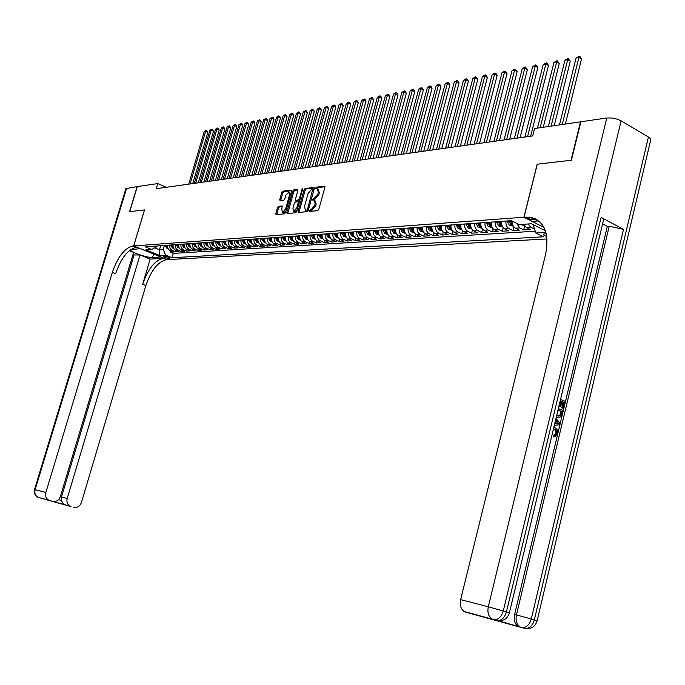 <?xml version="1.0" encoding="UTF-8"?>
<svg xmlns="http://www.w3.org/2000/svg" width="685" height="685" viewBox="0 0 685 685"><rect width="100%" height="100%" fill="white"/><g stroke="black" fill="none" stroke-linecap="round" stroke-linejoin="round"><path stroke-width="1.03" d="M309.372 210.629L309.594 211.425L317.694 210.663L318.799 209.362L324.913 187.313L324.596 186.174L316.427 187.142L315.665 188.05L315.879 188.837L317.318 188.709L318.328 192.322L317.814 194.146L314.321 198.299L312.523 199.318L312.745 200.114L314.158 200.003L315.177 203.65L314.663 205.483L311.17 209.619L309.372 210.629M314.826 200.32L316.205 204.121L315.691 205.954L310.348 211.365M324.981 186.731L317.446 187.621L316.641 188.752M317.994 189.026L319.347 192.802L318.842 194.626L313.499 200.037M169.478 258.459L169.931 258.322C168.989 257.235 166.909 256.498 163.698 256.104L163.253 256.241C164.194 257.32 166.267 258.065 169.478 258.459M278.521 206.331L277.485 207.581L275.807 213.514L276.089 214.619L284.506 213.823L285.551 212.573L291.553 191.243L291.176 190.147L282.811 191.149L281.775 192.399L279.754 199.54L280.037 200.636L283.684 200.243L284.72 198.993L285.731 195.43L288.762 192.057L289.532 194.994L285.576 209.019L282.562 212.376L281.783 209.396L282.16 205.962L278.521 206.331L279.523 206.784L278.487 208.035L276.74 214.568M144.544 209.91L129.722 211.639L137.291 186.568L157.79 183.58L156.257 188.7L532.716 135.921L534.574 128.532L580.495 121.827L571.05 160.264L537.16 164.212L523.905 217.231L133.729 245.924L144.544 209.91M298.052 211.365L298.36 212.496L307.171 211.665L308.259 210.381L314.338 188.555L314.03 187.433L305.167 188.478L304.097 189.762L298.052 211.365L299.071 211.828L299.002 212.444M295.706 212.761L287.101 213.574L286.801 212.453L292.812 191.098L293.865 189.831L297.598 189.394L297.898 190.498L295.458 199.189L295.757 200.303L298.283 200.037L299.345 198.761L301.888 189.677L302.71 188.786L296.776 211.485L295.706 212.761M170.651 250.778L170.24 252.157L173.51 251.952L170.188 250.59L172.372 250.445C170.334 249.366 169.495 247.576 169.871 245.067M176.113 250.419L175.702 251.815L179.008 251.609L175.677 250.231L177.886 250.093C175.84 249.006 175 247.199 175.377 244.673M181.645 250.042L181.225 251.463L184.582 251.258L181.234 249.871L183.477 249.725C181.414 248.638 180.575 246.814 180.951 244.271M187.253 249.665L186.825 251.112L190.224 250.898L186.859 249.511L189.137 249.357C187.073 248.261 186.226 246.429 186.603 243.869M192.93 249.289L192.502 250.753L195.944 250.539L192.571 249.134L194.874 248.989C192.793 247.876 191.946 246.035 192.331 243.458M198.684 248.903L198.248 250.393L201.732 250.179L198.35 248.766L200.679 248.612C198.599 247.499 197.751 245.641 198.128 243.047M204.515 248.509L204.079 250.025L207.606 249.802L204.207 248.381L206.57 248.227C204.481 247.105 203.625 245.239 204.01 242.627M210.423 248.116L209.978 249.657L213.557 249.434L210.141 247.996L212.538 247.842C210.441 246.711 209.584 244.828 209.97 242.199M216.417 247.713L215.963 249.28L219.594 249.049L216.16 247.61L218.592 247.448C216.486 246.309 215.621 244.417 216.006 241.771M222.488 247.302L222.026 248.895L225.708 248.664L222.265 247.208L224.723 247.054C222.608 245.906 221.743 243.997 222.128 241.334M228.636 246.891L228.173 248.509L231.898 248.278L228.447 246.814L230.939 246.651C228.816 245.495 227.951 243.569 228.336 240.889M234.878 246.472L234.407 248.116L238.183 247.876L234.715 246.403L237.25 246.24C235.118 245.076 234.244 243.141 234.638 240.435M241.197 246.043L240.718 247.722L244.554 247.473L241.069 245.992L243.637 245.821C241.497 244.648 240.623 242.704 241.017 239.981M247.61 245.615L247.131 247.311L251.018 247.071L247.516 245.572L250.119 245.401C247.97 244.22 247.097 242.259 247.49 239.519M254.118 245.179L253.621 246.908L257.569 246.66L254.058 245.153L256.695 244.982C254.537 243.783 253.655 241.814 254.049 239.056M260.711 244.733L260.214 246.489L264.213 246.24L260.685 244.716L263.365 244.545C261.199 243.346 260.317 241.351 260.711 238.577M264.752 238.286C264.35 241.077 265.241 243.081 267.407 244.28L266.893 246.069L270.952 245.812L267.407 244.28L270.13 244.108C267.955 242.901 267.064 240.889 267.467 238.097M274.188 243.817L273.675 245.641L277.785 245.384L274.231 243.843L276.988 243.663C274.805 242.439 273.914 240.426 274.317 237.609M281.073 243.355L280.55 245.204L284.72 244.947L281.158 243.389L283.95 243.209C281.758 241.985 280.867 239.947 281.27 237.113M288.051 242.875L287.52 244.768L291.759 244.502L288.179 242.935L291.014 242.747C288.822 241.514 287.923 239.467 288.325 236.608M295.141 242.396L294.601 244.322L298.9 244.048L295.303 242.473L298.189 242.284C295.98 241.043 295.072 238.971 295.483 236.094M302.333 241.908L301.785 243.869L306.144 243.595L302.539 242.002L305.459 241.814C303.25 240.555 302.342 238.474 302.744 235.571M309.629 241.403L309.072 243.415L313.499 243.132L309.877 241.531L312.848 241.334C310.622 240.067 309.714 237.969 310.125 235.049M317.035 240.897L316.47 242.944L320.965 242.661L317.335 241.043L320.34 240.846C318.114 239.57 317.198 237.464 317.609 234.51M324.562 240.384L323.988 242.473L328.543 242.182L324.895 240.555L327.952 240.358C325.717 239.065 324.801 236.942 325.212 233.97M332.199 239.853L331.608 241.993L336.241 241.702L332.576 240.058L335.684 239.853C333.432 238.551 332.516 236.411 332.927 233.422M339.948 239.322L339.349 241.505L344.058 241.206L340.376 239.544L343.536 239.348C341.276 238.037 340.351 235.871 340.762 232.857M347.826 238.774L347.218 241.009L351.987 240.709L348.297 239.031L351.508 238.825C349.239 237.507 348.314 235.332 348.725 232.292M355.823 238.226L355.198 240.503L360.053 240.195L356.346 238.508L359.599 238.303C357.322 236.967 356.397 234.775 356.817 231.71M363.94 237.661L363.307 239.99L368.239 239.681L364.523 237.986L367.828 237.772C365.542 236.428 364.608 234.21 365.028 231.128M372.195 237.078L371.553 239.476L376.553 239.159L372.82 237.447L376.185 237.224C373.89 235.871 372.957 233.645 373.376 230.528M380.577 236.496L379.918 238.945L385.004 238.628L381.262 236.899L384.67 236.676C382.376 235.315 381.434 233.063 381.853 229.929M389.097 235.897L388.429 238.414L393.592 238.08L389.833 236.342L393.301 236.111C390.989 234.741 390.048 232.472 390.476 229.312M397.754 235.289L397.069 237.866L402.318 237.532L398.55 235.777L402.069 235.546C399.757 234.159 398.807 231.873 399.235 228.687M406.556 234.664L405.854 237.31L411.188 236.976L407.404 235.203L410.991 234.964C408.662 233.568 407.712 231.265 408.14 228.045M415.495 234.03L414.785 236.753L420.213 236.411L416.411 234.612L420.051 234.381C417.713 232.968 416.763 230.639 417.191 227.403M424.597 233.379L423.861 236.179L429.375 235.828L425.565 234.022L429.272 233.782C426.926 232.361 425.967 230.014 426.395 226.744M433.836 232.72L433.091 235.597L438.7 235.246L434.872 233.422L438.64 233.174C436.285 231.735 435.326 229.372 435.763 226.076M443.246 232.044L442.476 235.006L448.187 234.647L444.342 232.806L448.17 232.558C445.815 231.102 444.848 228.713 445.284 225.391M452.811 231.359L452.023 234.398L457.828 234.039L453.975 232.181L457.871 231.924C455.499 230.46 454.532 228.054 454.968 224.706M462.538 230.648L461.733 233.791L467.641 233.422L463.771 231.547L467.735 231.29C465.355 229.809 464.387 227.377 464.824 223.995M472.444 229.929L471.605 233.165L477.616 232.789L473.737 230.896L477.77 230.631C475.39 229.141 474.414 226.692 474.859 223.284M482.514 229.192L481.658 232.532L487.78 232.147L483.884 230.237L487.994 229.972C485.596 228.465 484.62 225.99 485.066 222.556M492.763 228.43L491.89 231.89L498.115 231.496L494.21 229.569L498.389 229.295C495.991 227.78 495.007 225.279 495.452 221.812M503.201 227.66L502.302 231.23L508.638 230.836L504.717 228.884L508.972 228.61C506.566 227.077 505.581 224.56 506.027 221.058M513.827 226.863L512.902 230.562L519.35 230.16L515.42 228.191L519.752 227.908L516.781 223.387M524.65 226.05L523.691 229.886L530.258 229.475L526.311 227.488L523.7 224.286M546.236 233.662L543.419 234.142C543.042 234.844 544.155 235.614 546.767 236.462M547.041 238.954L167.44 259.606L133.729 245.924M523.905 217.231L544.01 227.454M170.24 252.157L173.279 253.399L172.003 257.731L543.453 236.804L535.867 232.994L533.067 224.517M172.003 257.731L165.642 255.137L159.742 255.496L145.871 249.862L151.719 249.46L145.237 246.823L511.378 220.673L519.17 224.594L531.551 223.755L545.406 230.776M545.911 232.395L535.867 232.994M534.48 229.098L530.729 227.197L528.109 223.986M523.691 229.886L519.752 227.908M512.902 230.562L508.972 228.61M502.302 231.23L498.389 229.295M491.89 231.89L487.994 229.972M481.658 232.532L477.77 230.631M471.605 233.165L467.735 231.29M461.733 233.791L457.871 231.924M452.023 234.398L448.17 232.558M442.476 235.006L438.64 233.174M433.091 235.597L429.272 233.782M423.861 236.179L420.051 234.381M414.785 236.753L410.991 234.964M405.854 237.31L402.069 235.546M397.069 237.866L393.301 236.111M388.429 238.414L384.67 236.676M379.918 238.945L376.185 237.224M371.553 239.476L367.828 237.772M363.307 239.99L359.599 238.303M355.198 240.503L351.508 238.825M347.218 241.009L343.536 239.348M339.349 241.505L335.684 239.853M331.608 241.993L327.952 240.358M323.988 242.473L320.34 240.846M316.47 242.944L312.848 241.334M309.072 243.415L305.459 241.814M301.785 243.869L298.189 242.284M294.601 244.322L291.014 242.747M287.52 244.768L283.95 243.209M280.55 245.204L276.988 243.663M273.675 245.641L270.13 244.108M266.893 246.069L263.365 244.545M260.214 246.489L256.695 244.982M253.621 246.908L250.119 245.401M247.131 247.311L243.637 245.821M240.718 247.722L237.25 246.24M234.407 248.116L230.939 246.651M228.173 248.509L224.723 247.054M222.026 248.895L218.592 247.448M215.963 249.28L212.538 247.842M209.978 249.657L206.57 248.227M204.079 250.025L200.679 248.612M198.248 250.393L194.874 248.989M192.502 250.753L189.137 249.357M186.825 251.112L183.477 249.725M181.225 251.463L177.886 250.093M175.702 251.815L172.372 250.445M173.279 253.399L535.233 231.205M160.667 245.718L159.459 249.768L163.227 249.511L164.426 245.453M532.981 224.851L533.632 224.808M166.267 187.296L157.79 183.58M154.742 247.833L159.459 249.768L159.742 255.496M156.874 245.992L156.634 246.814L151.719 249.46M512.371 221.169C512.157 224.466 513.176 226.812 515.42 228.191M501.771 221.358C501.334 224.851 502.31 227.36 504.717 228.884M491.273 222.111C490.828 225.57 491.813 228.054 494.21 229.569M480.956 222.848C480.519 226.273 481.495 228.739 483.884 230.237M470.826 223.567C470.381 226.966 471.357 229.406 473.737 230.896M460.868 224.278C460.431 227.651 461.399 230.074 463.771 231.547M451.072 224.98C450.644 228.319 451.603 230.717 453.975 232.181M441.457 225.665C441.02 228.978 441.988 231.359 444.342 232.806M431.995 226.341C431.567 229.629 432.526 231.984 434.872 233.422M422.696 227.009C422.268 230.263 423.227 232.6 425.565 234.022M413.552 227.66C413.123 230.888 414.074 233.208 416.411 234.612M404.561 228.302C404.133 231.504 405.083 233.808 407.404 235.203M395.716 228.936C395.288 232.112 396.23 234.39 398.55 235.777M387.008 229.561C386.588 232.712 387.53 234.972 389.833 236.342M378.445 230.169C378.026 233.294 378.959 235.537 381.262 236.899M370.02 230.768C369.6 233.868 370.534 236.094 372.82 237.447M361.723 231.359C361.303 234.441 362.237 236.642 364.523 237.986M353.563 231.941C353.143 234.998 354.076 237.19 356.346 238.508M345.531 232.523C345.112 235.546 346.036 237.721 348.297 239.031M337.619 233.088C337.2 236.094 338.125 238.243 340.376 239.544M329.827 233.636C329.416 236.625 330.333 238.757 332.576 240.058M322.156 234.184C321.744 237.147 322.661 239.27 324.895 240.555M314.603 234.724C314.192 237.669 315.1 239.767 317.335 241.043M307.154 235.263C306.752 238.175 307.659 240.264 309.877 241.531M299.825 235.786C299.422 238.68 300.33 240.752 302.539 242.002M292.606 236.299C292.204 239.168 293.103 241.231 295.303 242.473M285.491 236.804C285.088 239.656 285.979 241.702 288.179 242.935M278.478 237.31C278.076 240.135 278.966 242.165 281.158 243.389M271.56 237.798C271.166 240.615 272.056 242.627 274.231 243.843M258.039 238.765C257.637 241.54 258.528 243.526 260.685 244.716M251.412 239.245C251.018 241.993 251.9 243.963 254.058 245.153M244.887 239.707C244.494 242.439 245.376 244.391 247.516 245.572M238.448 240.17C238.063 242.875 238.937 244.819 241.069 245.992M232.104 240.623C231.718 243.312 232.583 245.239 234.715 246.403M225.844 241.069C225.459 243.74 226.324 245.658 228.447 246.814M219.671 241.505C219.286 244.168 220.15 246.069 222.265 247.208M213.583 241.942C213.198 244.579 214.062 246.472 216.16 247.61M207.572 242.37C207.195 244.99 208.052 246.865 210.141 247.996M201.647 242.798C201.27 245.401 202.118 247.259 204.207 248.381M195.799 243.209C195.422 245.804 196.27 247.653 198.35 248.766M190.028 243.629C189.651 246.198 190.498 248.03 192.571 249.134M184.333 244.031C183.957 246.583 184.796 248.407 186.859 249.511M178.708 244.434C178.34 246.968 179.179 248.783 181.234 249.871M173.168 244.828C172.791 247.353 173.63 249.152 175.677 250.231M167.688 245.221C167.32 247.722 168.15 249.511 170.188 250.59M163.227 249.511L165.642 255.137M314.406 187.981L306.186 188.957L305.116 190.242L299.071 211.828M306.829 210.047L307.591 209.139L312.702 189.223L311.555 189.351L308.096 193.487L304.457 206.51L305.459 210.149L308.31 210.209M313.961 189.925L312.891 189.351M305.827 210.312L306.769 210.62L305.75 210.149M307.848 210.509L306.769 210.62M297.966 189.933L294.867 190.302L293.814 191.569L287.743 213.514M296.511 200.611L299.996 199.994M292.915 208.223L293.728 211.237L296.802 207.838L298.206 202.828L297.906 201.715L295.381 201.972L294.319 203.239L292.915 208.223M294.216 211.459L294.738 211.699L297.307 209.584M299.268 202.572L298.823 202.178M282.511 206.476L279.523 206.784M283.068 212.607L283.573 212.829L286.039 210.826M290.74 194.155L289.275 192.297M291.63 190.678L283.813 191.612L282.777 192.862L280.687 200.577M531.217 223.781L532.219 224.089M565.382 124.028L581.479 59.047L578.894 57.454L576.076 58.011L559.457 124.901M562.265 124.49L578.894 57.454L579.279 56.264L580.315 56.898L581.479 59.047M576.076 58.011L579.279 56.264M553.797 427.534L555.107 427.817C557.256 428.75 558.087 430.762 557.581 433.853L554.602 436.893L553.6 436.79L553.728 435.292L555.783 433.357L555.92 432.107L555.329 430.274L553.437 429.007M560.535 399.415L565.236 401.376L563.567 408.38L561.76 407.96L563.096 402.36L561.863 401.847M563.567 408.38L562.753 408.046L564.097 402.438L561.931 401.538L560.681 406.77L558.874 406.351L559.868 406.428L561.126 401.196L560.124 401.119M497.627 620.67L497.456 620.636C503.569 621.295 507.559 618.666 509.417 612.767L488.294 606.782L606.782 117.983L611.859 118L617.45 119.224L621.107 120.834L503.295 610.892C501.557 616.646 498.56 619.591 494.305 619.745L464.25 611.551C460.799 609.076 459.601 605.103 460.637 599.632L488.294 606.782C487.24 612.39 488.456 616.457 491.941 618.975L518.177 626.45C514.769 624.001 513.579 619.994 514.606 614.445L516.456 614.924L609.205 226.255L623.513 229.321L601.096 217.419C603.374 218.678 604.136 219.739 603.374 220.613L509.426 612.707M602.586 223.875L607.312 226.367L514.606 614.445M558.266 417.507L556.306 417.071M606.782 117.983L580.863 121.767L571.41 160.221L537.28 164.194L524.016 217.222L529.83 217.154C544.241 220.484 549.507 232.849 545.628 254.246L460.637 599.632M535.43 218.763L533.281 218.917M524.016 217.222L532.159 221.366L538.821 220.904M465.629 612.142L519.478 627.006M492.84 619.839L491.316 619.154M491.034 618.957L490.606 618.615M621.107 120.834L648.841 137.291L650.348 138.627L650.733 139.886L537.143 620.721M607.312 226.367L609.205 226.255M525.96 217.085L530.019 219.149L537.776 220.125M561.126 401.196L560.193 400.811M560.681 406.77L559.868 406.428M564.097 402.438L563.096 402.36M562.753 408.046L561.76 407.96M558.326 408.602L563.044 410.546L560.861 416.908L557.701 417.336L556.417 416.6M556.751 415.178L558.035 415.923L560.878 415.221L561.905 411.616L557.992 410.007M557.607 417.293L556.614 417.208M561.905 411.616L557.924 410.306M558.498 416.078L559.885 415.136L560.904 411.531M560.878 415.221L559.885 415.136M561.417 413.637L560.424 413.543M555.955 418.526L560.047 423.099L559.671 424.683L554.293 425.445M557.907 422.354L556.194 420.547L555.372 423.955L559.046 423.561L556.006 421.309M555.424 423.75L558.044 423.467L556.905 422.26M559.046 423.561L558.044 423.467M554.602 436.893L554.722 435.395L556.777 433.459L556.888 431.798L555.852 429.889L553.771 429.127M554.773 429.23L553.454 428.947M556.777 433.459L555.783 433.357M554.722 435.395L553.728 435.292M132.856 254.94L140.014 254.991L67.19 498.483C66.402 501.917 67.335 504.468 69.99 506.138L37.915 497.276C35.269 495.589 34.336 493.054 35.132 489.672L45.869 492.446C45.073 495.889 46.006 498.457 48.686 500.161L38.463 497.421M125.869 188.623L137.137 186.594L129.568 211.656L144.492 209.918L133.678 245.932L132.796 245.992C124.524 248.124 117.7 256.943 112.314 272.433L45.869 492.446M140.374 248.621L130.844 249.665C128.771 251.523 146.984 258.005 152.627 257.44L160.864 256.961L167.388 259.615L166.481 259.658C158.021 261.636 151.162 270.258 145.888 285.534L81.421 502.516C79.931 506.301 77.396 507.91 73.817 507.328M140.365 248.646L133.678 245.932M58.542 499.648L61.282 500.418L63.842 504.614L52.625 501.394C56.264 501.985 58.85 500.375 60.366 496.556L133.609 252.414L129.277 250.667M150.169 259.084L163.244 258.348C154.81 260.334 147.951 268.982 142.668 284.275L150.169 259.084L140.014 254.991M52.625 501.394L49.757 500.589M61.282 500.418L61.47 497.002L67.19 498.483M133.926 255.368L61.47 497.002M132.796 245.992L136.118 247.345C127.83 249.46 120.997 258.254 115.628 273.726L112.314 272.433M520.232 224.526L524.231 225.416M554.225 125.663L570.28 61.239L567.702 59.664L564.937 60.211L548.36 126.519M551.117 126.117L567.702 59.664L568.096 58.482L570.28 61.239M564.937 60.211L568.096 58.482M513.339 226.144L509.263 225.194L507.208 220.972M543.274 127.264L559.277 63.397L556.699 61.838L553.985 62.378L537.468 128.112M509.238 220.827L510.539 224.475L512.029 224.834L510.53 220.733M540.174 127.718L556.699 61.838L557.111 60.665L559.277 63.397M553.985 62.378L557.111 60.665M502.644 226.863L498.671 225.913L496.616 221.726M530.652 136.204L548.462 65.512L545.894 63.97L543.222 64.501L524.907 137.009M498.62 221.589L499.904 225.202L501.386 225.562L499.879 221.495M527.561 136.64L545.894 63.97L546.313 62.806L547.341 63.422L548.462 65.512M543.222 64.501L546.313 62.806M492.138 227.557L488.268 226.615L486.222 222.471M520.078 137.685L537.836 67.592L535.276 66.068L532.656 66.591L514.392 138.49M488.182 222.334L489.467 225.913L490.922 226.273L489.424 222.24M517.004 138.122L535.276 66.068L535.704 64.912L536.732 65.52L537.836 67.592M532.656 66.591L535.704 64.912M481.82 228.251L478.044 227.309L476.006 223.199M509.691 139.141L527.39 69.639L524.838 68.132L522.261 68.646L504.057 139.937M477.933 223.062L479.209 226.615L480.647 226.975L479.149 222.976M506.626 139.577L524.838 68.132L525.284 66.976L527.39 69.639M522.261 68.646L525.284 66.976M471.682 228.927L467.992 227.994L465.963 223.918M499.485 140.579L517.124 71.651L514.581 70.161L512.046 70.658L493.902 141.358M467.855 223.781L469.139 227.3L470.552 227.66L469.054 223.695M496.428 141.007L514.581 70.161L515.034 69.014L517.124 71.651M512.046 70.658L515.034 69.014M461.724 229.586L458.119 228.662L456.099 224.62M489.45 141.983L507.037 73.629L504.502 72.148L502.002 72.644L483.927 142.754M457.957 224.492L459.233 227.977L460.637 228.336L459.138 224.406M486.401 142.411L504.502 72.148L504.956 71.009L507.037 73.629M502.002 72.644L504.956 71.009M451.937 230.246L448.418 229.321L446.397 225.314M479.586 143.362L497.113 75.564L494.587 74.108L492.13 74.597L474.114 144.133M448.23 225.185L449.497 228.644L450.884 228.995L449.386 225.1M476.546 143.79L494.587 74.108L495.049 72.978L496.06 73.56L497.113 75.564M492.13 74.597L495.049 72.978M442.313 230.888L438.879 229.963L436.867 225.999M469.893 144.723L487.352 77.482L484.834 76.035L482.428 76.514L464.464 145.485M438.665 225.87L439.933 229.295L441.294 229.646L439.804 225.785M466.862 145.151L484.834 76.035L485.314 74.913L486.316 75.487L487.352 77.482M482.428 76.514L485.314 74.913M432.851 231.513L429.495 230.597L427.491 226.667M460.354 146.059L477.762 79.357L475.244 77.927L472.873 78.398L454.977 146.813M429.264 226.538L430.522 229.937L431.875 230.288L430.385 226.461M457.332 146.487L475.244 77.927L475.733 76.814L476.734 77.379L477.762 79.357M472.873 78.398L475.733 76.814M423.544 232.138L420.273 231.222L418.278 227.326M450.978 147.378L468.317 81.207L465.817 79.794L463.48 80.256L445.644 148.123M420.016 227.197L421.275 230.571L422.602 230.913L421.121 227.12M447.964 147.797L465.817 79.794L466.305 78.681L467.307 79.246L468.317 81.207M463.48 80.256L466.305 78.681M414.399 232.746L411.205 231.838L409.21 227.968M441.748 148.671L459.036 83.031L456.535 81.626L454.241 82.08L436.465 149.416M410.923 227.848L412.173 231.188L413.492 231.539L412.01 227.771M438.751 149.09L456.535 81.626L457.032 80.522L458.034 81.078L459.036 83.031M454.241 82.08L457.032 80.522M405.4 233.345L402.283 232.446L400.297 228.61M432.672 149.946L449.891 84.82L447.408 83.424L445.147 83.87L427.44 150.674M401.984 228.49L403.225 231.804L404.527 232.147L403.045 228.413M429.683 150.366L447.408 83.424L447.913 82.328L448.906 82.885L449.891 84.82M445.147 83.87L447.913 82.328M396.555 233.936L393.507 233.037L391.529 229.235M423.741 151.197L440.9 86.575L438.426 85.205L436.199 85.642L418.552 151.924M393.181 229.115L394.432 232.403L395.716 232.746L394.235 229.038M420.761 151.616L438.426 85.205L438.931 84.109L439.924 84.657L440.9 86.575M436.199 85.642L438.931 84.109M387.847 234.518L384.867 233.619L382.898 229.852M414.956 152.43L432.055 88.314L429.581 86.952L427.397 87.38L409.81 153.149M384.525 229.732L385.766 232.994L387.034 233.337L385.561 229.663M411.985 152.841L429.581 86.952L430.103 85.865L431.088 86.413L432.055 88.314M427.397 87.38L430.103 85.865M379.267 235.092L376.373 234.201L374.412 230.46M406.299 153.637L423.339 90.018L420.881 88.665L418.723 89.093L401.204 154.356M376.014 230.34L377.247 233.576L378.505 233.91L377.024 230.271M403.345 154.056L420.881 88.665L421.403 87.586L422.388 88.125L423.339 90.018M418.723 89.093L421.403 87.586M370.842 235.64L368.008 234.767L366.055 231.05M397.788 154.836L414.767 91.696L412.319 90.36L410.195 90.78L392.736 155.546M367.631 230.939L368.864 234.15L370.106 234.484L368.633 230.871M394.843 155.247L412.319 90.36L412.841 89.29L413.826 89.821L414.767 91.696M410.195 90.78L412.841 89.29M362.536 236.171L359.779 235.323L357.835 231.641M389.414 156.009L406.325 93.348L403.885 92.021L401.795 92.441L384.396 156.711M359.385 231.53L360.61 234.707L361.834 235.049L360.37 231.461M386.468 156.42L403.885 92.021L404.415 90.959L405.392 91.49L406.325 93.348M401.795 92.441L404.415 90.959M354.35 236.693L351.679 235.871L349.735 232.215M381.16 157.165L398.011 94.975L395.579 93.665L393.524 94.068L376.193 157.867M351.268 232.112L352.484 235.263L353.7 235.597L352.236 232.044M378.231 157.576L395.579 93.665L396.118 92.603L397.094 93.134L398.011 94.975M393.524 94.068L396.118 92.603M346.302 237.207L343.699 236.411L341.764 232.789M373.034 158.303L389.825 96.576L387.402 95.283L385.372 95.677L368.11 158.997M343.271 232.677L344.486 235.811L345.685 236.145L344.221 232.609M370.114 158.715L387.402 95.283L387.941 94.23L388.917 94.744L389.825 96.576M385.372 95.677L387.941 94.23M338.373 237.721L335.847 236.942L333.92 233.345M365.036 159.425L381.768 98.16L379.344 96.868L377.349 97.261L360.147 160.11M335.402 233.242L336.618 236.351L337.799 236.676L336.344 233.174M362.125 159.836L379.344 96.868L379.892 95.823L380.86 96.337L381.768 98.16M377.349 97.261L379.892 95.823M330.572 238.217L328.115 237.464L326.197 233.902M357.159 160.53L373.822 99.71L371.416 98.434L369.446 98.828L352.313 161.215M327.653 233.799L328.86 236.882L330.033 237.207L328.577 233.731M354.256 160.941L371.416 98.434L371.972 97.398L373.822 99.71M369.446 98.828L371.972 97.398M322.883 238.714L320.494 237.986L318.585 234.441M349.393 161.617L366.004 101.243L363.598 99.984L361.663 100.361L344.589 162.294M322.361 237.584L320.931 234.279M320.023 234.338L321.222 237.404L322.387 237.729M346.507 162.028L363.598 99.984L364.155 98.948L365.122 99.453L366.004 101.243M361.663 100.361L364.155 98.948M315.323 239.202L312.994 238.491L311.093 234.981M341.746 162.696L358.289 102.759L355.9 101.5L353.991 101.877L336.986 163.364M314.783 238.037L313.405 234.809M312.506 234.878L313.704 237.909L314.852 238.243M338.878 163.098L355.9 101.5L356.465 100.472L357.424 100.978L358.289 102.759M353.991 101.877L356.465 100.472M307.865 239.681L305.604 238.988L303.703 235.503M334.22 163.749L350.703 104.24L348.314 102.998L346.43 103.375L329.494 164.409M307.18 238.363L305.981 235.34M305.099 235.409L306.298 238.423L307.428 238.74M331.352 164.152L348.314 102.998L348.879 101.979L349.838 102.476L350.703 104.24M346.43 103.375L348.879 101.979M300.518 240.152L298.326 239.485L296.434 236.025M326.796 164.785L343.211 105.713L340.839 104.48L338.989 104.839L322.104 165.445M299.867 238.859L298.677 235.863M297.804 235.931L298.994 238.919L300.09 239.27M323.945 165.188L340.839 104.48L341.413 103.461L342.363 103.957L343.211 105.713M338.989 104.839L341.413 103.461M293.283 240.623L291.151 239.973L289.267 236.539M319.484 165.813L335.838 107.151L333.467 105.935L331.643 106.295L314.826 166.464M292.752 239.433L291.476 236.376M290.62 236.436L291.801 239.407L292.863 239.767M316.641 166.215L333.467 105.935L334.049 104.925L334.991 105.413L335.838 107.151M331.643 106.295L334.049 104.925M286.159 241.086L284.078 240.452L282.203 237.044M312.274 166.823L328.569 108.581L326.206 107.365L324.407 107.725L307.659 167.474M285.628 239.896L284.386 236.89M283.539 236.95L284.72 239.896L285.748 240.247M309.44 167.226L326.206 107.365L326.788 106.363L327.73 106.843L328.569 108.581M324.407 107.725L326.788 106.363M279.129 241.54L277.117 240.923L275.25 237.541M305.167 167.825L321.402 109.977L319.047 108.778L317.275 109.129L300.587 168.467M278.572 240.315L277.391 237.387M276.56 237.447L277.733 240.367L278.735 240.726M302.35 168.219L319.047 108.778L319.638 107.776L320.58 108.264L321.402 109.977M317.275 109.129L319.638 107.776M272.21 241.985L270.25 241.385L268.392 238.029M298.163 168.801L314.338 111.364L311.992 110.174L310.245 110.516L293.625 169.443M271.671 240.786L270.507 237.875M269.684 237.935L270.858 240.837L271.825 241.197M295.355 169.195L311.992 110.174L312.583 109.18L314.338 111.364M310.245 110.516L312.583 109.18M265.386 242.421L263.477 241.848L261.627 238.508M291.262 169.769L307.377 112.725L305.039 111.544L303.309 111.886L286.75 170.402M264.864 241.231L263.708 238.363M262.903 238.423L264.067 241.3L265.009 241.659M288.462 170.163L305.039 111.544L305.63 110.559L306.563 111.03L307.377 112.725M303.309 111.886L305.63 110.559M258.656 242.858L256.807 242.302L254.966 238.988M284.455 170.728L300.501 114.078L298.18 112.905L296.477 113.239L279.977 171.353M258.142 241.668L257.021 238.842M256.224 238.894L257.38 241.762L258.442 242.07M281.663 171.113L298.18 112.905L298.771 111.92L299.705 112.391L300.501 114.078M296.477 113.239L298.771 111.92M252.029 243.286L250.231 242.747L248.39 239.459M277.742 171.67L293.728 115.397L291.416 114.241L289.738 114.566L273.298 172.286M251.515 242.096L250.419 239.313M249.631 239.365L250.787 242.207L251.678 242.567M274.959 172.055L291.416 114.241L292.007 113.265L292.94 113.727L293.728 115.397M289.738 114.566L292.007 113.265M245.487 243.714L243.74 243.184L241.908 239.921M271.123 172.594L287.049 116.707L284.737 115.559L283.085 115.885L266.713 173.211M244.982 242.524L243.911 239.776M243.132 239.836L244.288 242.653L245.144 243.004M268.357 172.98L284.737 115.559L285.345 114.583L287.049 116.707M283.085 115.885L285.345 114.583M239.039 244.134L237.344 243.612L235.52 240.375M264.598 173.51L280.465 118L278.161 116.852L276.526 117.178L260.223 174.127M238.543 242.935L237.498 240.238M236.727 240.289L237.875 243.089L238.705 243.44M261.833 173.896L278.161 116.852L278.761 115.893L279.685 116.347L280.465 118M276.526 117.178L278.761 115.893M232.686 244.545L231.042 244.04L229.218 240.829M258.159 174.41L273.966 119.276L271.671 118.137L270.061 118.454L253.818 175.017M232.189 243.355L231.17 240.683M230.417 240.743L231.556 243.517L232.361 243.869M255.411 174.795L271.671 118.137L272.279 117.178L273.195 117.632L273.966 119.276M270.061 118.454L272.279 117.178M226.418 244.947L224.817 244.468L223.01 241.266M251.806 175.3L267.552 120.526L265.266 119.404L263.682 119.721L247.499 175.908M225.922 243.757L224.928 241.129M224.183 241.189L225.322 243.946L226.101 244.288M249.066 175.685L265.266 119.404L265.874 118.445L266.79 118.899L267.552 120.526M263.682 119.721L265.874 118.445M220.236 245.35L218.678 244.879L216.88 241.711M245.538 176.182L261.225 121.767L258.947 120.654L257.38 120.962L241.266 176.781M219.739 244.16L218.772 241.574M218.035 241.625L219.174 244.365L220.168 244.673M242.815 176.567L258.947 120.654L259.564 119.704L261.225 121.767M257.38 120.962L259.564 119.704M214.131 245.744L212.624 245.29L210.834 242.139M239.356 177.047L254.983 122.992L252.714 121.879L251.172 122.187L235.109 177.646M213.643 244.554L212.701 242.002M211.973 242.062L213.103 244.785L213.831 245.11M236.642 177.432L252.714 121.879L253.33 120.937L254.238 121.382L254.983 122.992M251.172 122.187L253.33 120.937M208.12 246.138L206.656 245.692L204.866 242.567M233.26 177.903L248.826 124.199L246.566 123.094L245.042 123.403L229.047 178.494M207.632 244.939L206.707 242.43M205.997 242.481L207.118 245.187L207.82 245.513M230.554 178.28L246.566 123.094L247.182 122.153L248.826 124.199M245.042 123.403L247.182 122.153M202.178 246.523L200.765 246.095L198.984 242.987M227.24 178.751L242.747 125.389L240.495 124.293L238.988 124.593L223.053 179.333M201.698 245.324L200.799 242.858M200.088 242.91L201.887 245.915M224.543 179.127L240.495 124.293L241.111 123.36L242.01 123.797L242.747 125.389M238.988 124.593L241.111 123.36M196.321 246.908L194.951 246.489L193.17 243.398M221.298 179.581L236.745 126.562L234.501 125.483L233.02 125.775L217.145 180.164M195.841 245.709L194.968 243.269M194.266 243.321L196.038 246.3M218.618 179.958L234.501 125.483L235.126 124.55L236.017 124.978L236.745 126.562M233.02 125.775L235.126 124.55M190.541 247.276L189.206 246.874L187.442 243.809M215.441 180.403L230.828 127.718L228.593 126.648L227.12 126.939L211.314 180.977M190.062 246.078L189.206 243.68M188.521 243.732L190.267 246.686M212.761 180.78L228.593 126.648L229.21 125.723L230.828 127.718M227.12 126.939L229.21 125.723M184.839 247.653L183.546 247.259L181.782 244.211M209.653 181.217L224.98 128.866L222.753 127.804L221.306 128.086L205.551 181.79M184.368 246.446L183.529 244.091M182.852 244.134L183.965 246.771L184.907 247.062M206.99 181.585L222.753 127.804L223.378 126.879L224.98 128.866M221.306 128.086L223.378 126.879M179.213 248.021L177.954 247.636L176.199 244.613M203.942 182.013L219.209 129.996L216.991 128.943L215.561 129.217L199.874 182.587M178.734 246.814L177.92 244.494M177.261 244.536L178.939 247.448M201.287 182.39L216.991 128.943L217.616 128.018L219.209 129.996M215.561 129.217L217.616 128.018M173.656 248.381L172.44 248.013L170.693 245.007M198.299 182.801L213.514 131.109L211.305 130.064L209.893 130.338L194.257 183.374M173.185 247.174L172.389 244.887M171.73 244.93L173.391 247.816M195.662 183.178L211.305 130.064L211.93 129.148L213.514 131.109M209.893 130.338L211.93 129.148M168.167 248.741L166.994 248.381L165.248 245.393M192.733 183.589L207.889 132.214L205.688 131.169L204.293 131.443L188.726 184.145M167.705 247.525L166.926 245.273M166.275 245.324L167.911 248.184M190.105 183.957L205.688 131.169L206.313 130.261L207.889 132.214M204.293 131.443L206.313 130.261M526.311 227.488L530.729 227.197M312.197 210.089L311.17 209.619M315.691 205.954L314.663 205.483M316.205 204.121L315.177 203.65M314.304 198.89L313.285 198.41M315.34 198.778L314.321 198.299M318.842 194.626L317.814 194.146M319.347 192.802L318.328 192.322M317.446 187.621L316.427 187.142M311.161 210.192L310.134 209.721M305.116 190.242L304.097 189.762M306.186 188.957L305.167 188.478M308.49 209.559L307.591 209.139M313.816 190.43L312.925 190.01M287.811 212.907L286.801 212.453M293.814 191.569L292.812 191.098M294.867 190.302L293.865 189.831M296.862 200.765L295.843 200.303M299.294 200.508L298.283 200.037M300.227 199.164L299.345 198.761M302.77 190.087L301.888 189.677M297.684 208.24L296.802 207.838M299.088 203.239L298.206 202.828M286.441 209.413L285.576 209.019M290.389 195.388L289.532 194.994M280.764 200.003L279.754 199.54M282.777 192.862L281.775 192.399M283.813 191.612L282.811 191.149M276.817 213.968L275.807 213.514M278.487 208.035L277.485 207.581M464.25 611.551L497.456 620.636C501.72 620.49 504.717 617.545 506.446 611.808L601.096 217.419M623.513 229.321L531.286 618.992L534.343 619.874L648.421 137.026M518.177 626.45L522.312 627.674C526.594 627.546 529.582 624.651 531.286 618.992L516.456 614.924C515.428 620.482 516.618 624.489 520.026 626.946L525.369 628.539C529.659 628.419 532.647 625.533 534.343 619.874L537.134 620.781C535.327 626.595 531.406 629.181 525.369 628.539L525.472 628.556M557.47 423.732L556.468 423.638M163.244 258.348L166.481 259.658M142.668 284.275L145.888 285.534M71.009 506.54L63.842 504.614M126.639 188.127L35.132 489.672L34.524 489.527C33.77 492.943 34.901 495.529 37.915 497.276L48.686 500.161M153.645 254.007L152.627 257.44M509.349 225.219L512.8 224.988M510.616 221.597L512.346 221.478M507.294 221.829L509.332 221.692M510.924 222.925L510.539 224.475M498.748 225.939L502.105 225.716M499.973 222.351L501.651 222.231M496.711 222.582L498.706 222.437M500.29 223.695L499.904 225.202M488.345 226.641L491.607 226.427M489.51 223.087L491.154 222.976M486.307 223.319L488.268 223.173M489.844 224.449L489.467 225.913M478.121 227.334L481.29 227.12M479.243 223.815L480.836 223.704M476.092 224.038L478.019 223.901M479.577 225.185L479.209 226.615M468.069 228.019L471.152 227.805M469.148 224.526L470.706 224.415M466.048 224.749L467.949 224.611M469.49 225.913L469.139 227.3M458.196 228.687L461.193 228.482M459.224 225.228L460.74 225.125M456.184 225.442L458.042 225.314M459.584 226.632L459.233 227.977M448.495 229.347L451.406 229.15M449.471 225.922L450.953 225.819M446.483 226.127L448.315 225.999M449.839 227.326L449.497 228.644M438.957 229.989L441.782 229.8M439.89 226.598L441.337 226.495M436.953 226.803L438.751 226.675M440.267 228.019L439.933 229.295M429.572 230.622L432.321 230.434M430.471 227.266L431.875 227.163M427.577 227.463L429.349 227.343M430.848 228.687L430.522 229.937M420.35 231.247L423.022 231.068M421.207 227.917L422.576 227.822M418.364 228.122L420.102 227.994M421.592 229.355L421.275 230.571M411.274 231.864L413.877 231.684M412.096 228.559L413.432 228.465M409.296 228.756L411.009 228.636M412.49 230.006L412.173 231.188M402.352 232.463L404.886 232.292M403.131 229.192L404.441 229.107M400.382 229.389L402.069 229.269M403.533 230.648L403.225 231.804M393.575 233.063L396.033 232.891M394.32 229.817L395.596 229.732M391.614 230.006L393.267 229.895M394.731 231.273L394.432 232.403M384.944 233.645L387.333 233.482M385.646 230.434L386.888 230.34M382.983 230.622L384.61 230.502M386.066 231.89L385.766 232.994M376.442 234.219L378.762 234.065M377.11 231.033L378.325 230.948M374.498 231.222L376.099 231.11M377.538 232.498L377.247 233.576M368.085 234.784L370.337 234.638M368.718 231.624L369.9 231.547M366.141 231.813L367.717 231.701M369.147 233.097L368.864 234.15M359.848 235.349L362.04 235.195M360.456 232.215L361.611 232.129M357.912 232.395L359.471 232.283M360.884 233.688L360.61 234.707M351.748 235.897L353.88 235.751M352.313 232.789L353.451 232.712M349.821 232.96L351.345 232.857M352.758 234.261L352.484 235.263M343.767 236.436L345.839 236.291M344.307 233.354L345.411 233.277M341.849 233.525L343.356 233.422M344.752 234.827L344.486 235.811M335.915 236.967L337.928 236.83M336.421 233.91L337.5 233.833M334.006 234.082L335.487 233.979M336.874 235.392L336.618 236.351M328.183 237.489L330.136 237.352M328.663 234.458L329.716 234.381M326.274 234.63L327.738 234.527M329.117 235.94L328.86 236.882M320.563 238.003L322.464 237.875M321.017 234.998L322.044 234.929M318.671 235.169L320.109 235.066M321.479 236.479L321.222 237.404M313.062 238.517L314.912 238.389M313.482 235.529L314.483 235.46M311.17 235.7L312.591 235.597M313.953 237.019L313.704 237.909M305.673 239.014L307.471 238.894M306.067 236.06L307.043 235.991M303.789 236.214L305.185 236.119M306.537 237.541L306.298 238.423M298.386 239.51L300.133 239.39M298.763 236.573L299.713 236.505M296.519 236.736L297.889 236.633M299.234 238.055L298.994 238.919M291.219 239.99L292.915 239.878M291.562 237.078L292.495 237.019M289.353 237.241L290.705 237.147M292.041 238.568L291.801 239.407M284.147 240.469L285.791 240.358M284.463 237.584L285.38 237.515M282.288 237.738L283.624 237.644M284.951 239.065L284.72 239.896M277.177 240.94L278.778 240.837M277.476 238.08L278.367 238.012M275.327 238.226L276.646 238.14M277.964 239.562L277.733 240.367M270.31 241.411L271.868 241.3M270.584 238.568L271.457 238.5M268.469 238.714L269.762 238.62M271.08 240.041L270.858 240.837M263.545 241.865L265.052 241.762M263.793 239.048L264.641 238.988M261.704 239.193L262.989 239.099M264.29 240.521L264.067 241.3M256.875 242.319L258.339 242.216M257.098 239.519L257.928 239.459M255.043 239.664L256.301 239.579M257.603 240.992L257.38 241.762M250.29 242.764L251.72 242.67M250.496 239.981L251.309 239.93M248.475 240.127L249.708 240.041M251.001 241.462L250.787 242.207M243.809 243.201L245.187 243.107M243.988 240.444L244.776 240.392M241.993 240.589L243.218 240.503M244.502 241.916L244.288 242.653M237.412 243.637L238.748 243.543M237.575 240.897L238.346 240.846M235.606 241.034L236.813 240.949M238.089 242.37L237.875 243.089M231.102 244.066L232.403 243.971M231.247 241.343L232.001 241.291M229.304 241.48L230.494 241.403M231.761 242.815L231.556 243.517M224.877 244.485L226.144 244.399M225.005 241.788L225.742 241.736M223.087 241.925L224.26 241.839M225.519 243.252L225.322 243.946M218.746 244.896L219.971 244.819M218.849 242.225L219.568 242.173M216.957 242.353L218.113 242.276M219.371 243.689L219.174 244.365M212.692 245.307L213.874 245.23M212.778 242.653L213.48 242.601M210.911 242.781L212.05 242.704M213.3 244.117L213.103 244.785M206.716 245.709L207.872 245.632M206.784 243.072L207.469 243.029M204.943 243.209L206.074 243.124M207.307 244.536L207.118 245.187M200.825 246.112L201.938 246.035M200.876 243.492L201.544 243.449M199.061 243.62L200.174 243.543M201.399 244.947L201.219 245.59M195.011 246.506L196.09 246.437M195.045 243.903L195.696 243.86M193.247 244.031L194.352 243.954M195.576 245.358L195.388 245.992M189.265 246.891L190.319 246.823M189.283 244.314L189.925 244.271M187.519 244.434L188.598 244.357M189.822 245.761L189.634 246.386M183.606 247.276L184.625 247.208M183.606 244.716L184.231 244.673M181.859 244.836L182.929 244.759M184.145 246.163L183.965 246.771M178.014 247.653L178.999 247.593M177.997 245.11L178.605 245.067M176.276 245.23L177.329 245.153M178.537 246.549L178.365 247.157M172.5 248.03L173.451 247.97M172.466 245.504L173.065 245.461M170.77 245.624L171.807 245.547M173.005 246.942L172.834 247.533M167.046 248.398L167.971 248.338M167.003 245.889L167.585 245.846M165.325 246.009L166.352 245.932M167.551 247.319L167.371 247.901M313.721 189.702L312.848 189.291M306.486 210.612L305.459 210.149M296.768 200.765L295.757 200.303M294.738 211.699L293.728 211.237M298.917 202.178L298.103 201.801M283.573 212.829L282.562 212.376M533.898 219.226L529.83 217.154M491.547 619.291L496.642 620.661M556.699 417.242L557.701 417.336M63.2 504.314L69.99 506.138M125.92 188.444L34.524 489.527M46.554 499.759L63.645 504.554"/></g></svg>
